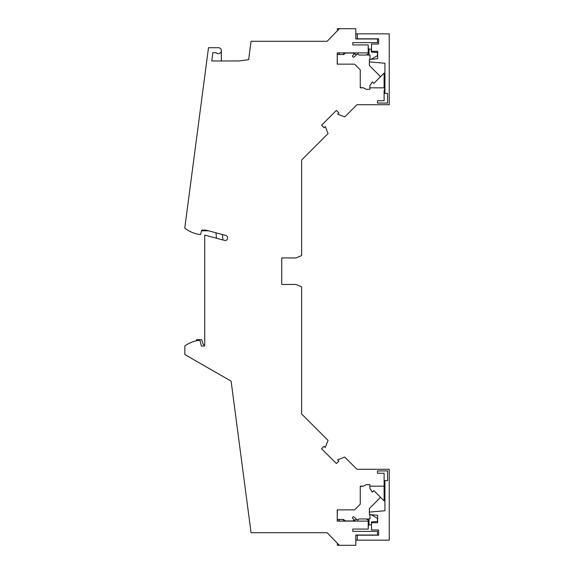<?xml version="1.0" encoding="UTF-8"?>
<svg xmlns="http://www.w3.org/2000/svg" width="574" height="574" viewBox="0 0 574 574"><rect width="100%" height="100%" fill="white"/><g stroke="black" fill="none" stroke-linecap="round" stroke-linejoin="round"><path stroke-width="0.86" d="M384.106 487.462A3.975 3.975 7.2 0 0 384.135 483.107L384.135 480.625L387.579 480.625L387.579 470.931L377.484 470.931L377.484 473.249L384.106 473.249L384.106 486.171L369.864 486.171L369.864 484.678L366.147 484.678L363.572 486.171L360.257 486.171L360.257 504.187L354.589 509.856L337.232 509.856L337.232 521.12L368.207 521.12L368.207 529.07L352.802 529.07L352.802 531.388L377.484 531.388L377.484 535.033L355.787 535.033L355.787 545.3L339.356 545.3L327.137 532.715L251.06 532.715L231.114 381.158L184.85 354.531L184.85 345.921A31.47 31.47 0 0 1 199.874 340.246L201.431 346.057L204.724 346.057L204.724 235.082L224.635 240.42A2.318 2.318 0 0 0 227.383 239.057A2.318 2.318 180 0 0 227.476 238.734A2.648 2.648 180 0 0 225.632 235.383L205.958 230.117L201.739 230.117L200.548 234.572A31.47 31.47 180 0 1 184.763 228.122L208.498 47.714L218.364 47.714A2.985 2.985 169.7 0 1 221.342 50.691A2.985 2.985 0 0 1 216.14 52.679L212.861 52.679L211.77 60.966L239.193 60.959L248.642 59.631L251.06 41.285L327.137 41.285L339.356 28.7L355.787 28.7L355.787 38.967L377.484 38.967L377.484 42.612L352.802 42.612L352.802 44.93L368.207 44.93L368.207 52.88L337.232 52.88L337.232 64.145L354.589 64.145L360.257 69.813L360.257 87.829L363.572 87.829L366.147 89.322L369.864 89.322L369.864 85.684L372.296 81.86L373.832 83.388L384.106 73.113L384.106 87.829L369.864 87.829M384.932 480.625L384.932 510.745L369.362 512.108L369.362 514.562L377.642 515.287L377.642 522.699L371.514 522.699L371.514 529.981L378.639 529.981L378.639 535.198L357.265 535.198L357.265 540.163L389.237 540.163L389.237 469.274L356.942 469.274L344.744 457.076L337.648 459.839L338.882 461.073L336.378 463.577L321.562 448.76L324.066 446.256L325.3 447.49L328.07 440.394L301.623 413.947L301.623 286.821L295.99 284.446L281.741 284.446L281.741 274.006M384.106 86.947A3.81 3.81 180 0 1 384.106 90.706L384.106 100.751L377.484 100.751L377.484 103.069L387.579 103.069L387.579 93.375L384.932 93.375L384.932 63.255L369.362 61.892L369.362 59.438L377.642 58.713L377.642 51.301L371.514 51.301L371.514 44.019L378.639 44.019L378.639 38.802L357.265 38.802L357.265 33.837L389.237 33.837L389.237 104.726L356.942 104.726L344.744 116.924L337.648 114.161L338.882 112.927L336.378 110.423L321.562 125.24L324.066 127.744L325.3 126.51L328.07 133.606L301.623 160.053L301.623 255.559L295.99 257.941L281.741 257.941L281.741 284.446M221.342 50.691L221.349 60.959M208.434 230.777L201.567 230.777M215.996 232.8L216.47 238.232M222.461 234.536L222.934 239.961M204.724 319.718L204.724 326.355M204.724 249.482L204.724 256.126M377.47 51.301L377.47 55.642L371.191 59.258L369.9 59.258L370.043 55.226L366.477 54.889M384.932 93.375L384.135 93.375L384.135 90.893A3.975 3.975 -159.4 0 0 384.106 86.538M369.362 61.892L369.362 65.479L380.548 76.672M337.39 30.731L337.39 28.7L339.356 28.7M357.265 33.837L355.787 33.837M357.265 38.802L355.787 38.802M281.741 268.374L281.741 257.941M357.265 535.198L355.787 535.198M380.548 497.328L369.362 508.521L369.362 512.108M369.864 486.171L369.864 488.316L372.296 492.14L373.832 490.612L384.106 500.887L384.106 483.294A3.81 3.81 0 0 1 384.106 487.053M363.428 486.171L360.257 486.501M371.514 524.607L371.342 521.981L377.47 521.443L377.47 518.358L371.191 514.742L369.9 514.742L370.043 518.774L366.477 519.111M368.537 525.081L371.342 524.636M377.47 521.443L377.47 522.699M358.018 519.915L357.502 519.958M368.207 528.905L368.537 520.302L366.219 518.961L358.965 518.961L357.738 520.195L356.841 519.298L352.536 520.948L343.539 520.948L343.539 519.463L339.205 519.463L339.205 520.948L337.232 520.948M356.533 519.42L354.215 517.102A0.997 0.997 0 0 0 352.809 517.102A0.997 0.997 0 0 0 352.809 518.509L354.502 520.202M345.426 520.948L343.539 519.463M339.205 519.463L337.232 519.463M369.017 518.867L369.017 525.002M196.444 340.791L196.444 339.686L201.56 339.686L203.397 344.737L204.724 344.737M337.232 515.983L337.397 509.856M337.39 543.269L337.39 545.3L339.356 545.3M357.265 540.163L355.787 540.163M345.426 53.052L343.711 54.537L337.232 54.537M368.207 45.095L368.537 53.698L366.219 55.039L358.965 55.039L357.738 53.805L356.841 54.702L352.536 53.052L343.539 53.052L343.539 54.537M339.205 54.537L339.205 53.052L337.232 53.052M368.537 48.919L371.514 49.393M356.533 54.58L354.215 56.898A0.997 0.997 180 0 1 352.809 56.898A0.997 0.997 180 0 1 352.809 55.491L354.502 53.798M358.018 54.085L357.502 54.042M377.47 52.557L371.342 52.019L371.342 49.364M369.017 55.133L369.017 48.998M363.428 87.829L360.257 87.499M337.397 64.145L337.232 58.017"/></g></svg>
